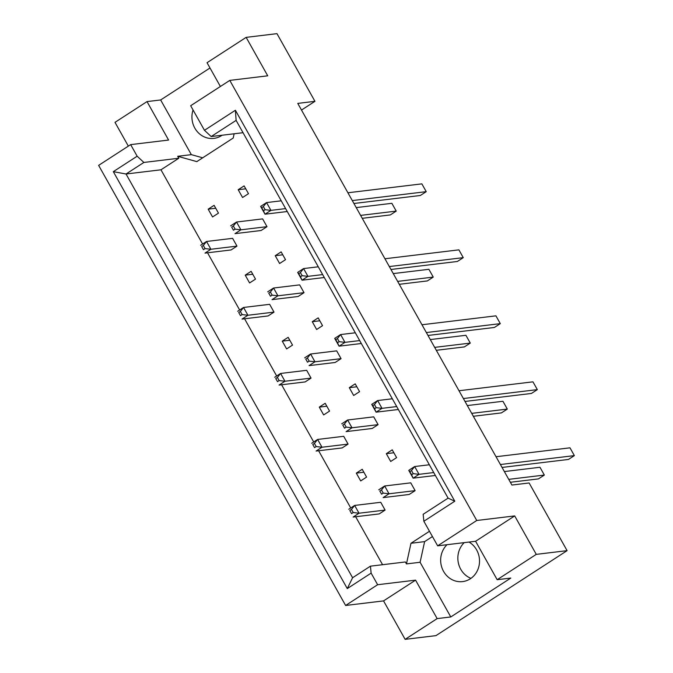 <?xml version="1.0" encoding="UTF-8"?>
<svg xmlns="http://www.w3.org/2000/svg" width="673" height="673" viewBox="0 0 673 673"><rect width="100%" height="100%" fill="white"/><g stroke="black" fill="none" stroke-linecap="round" stroke-linejoin="round"><path stroke-width="1.01" d="M222.115 135.223A21.132 19.408 83.1 0 1 221.568 135.584A21.132 19.408 83.1 0 1 213.896 138.386A21.132 19.408 83.1 0 1 193.05 109.951M470.949 578.359A21.132 19.408 83.1 0 1 464.227 542.623M468.988 542.051A21.132 19.408 83.1 0 1 479.513 560.23A21.132 19.408 83.1 0 1 470.292 578.805A21.132 19.408 83.1 0 1 462.62 581.598A21.132 19.408 83.1 0 1 442.447 569.097A21.132 19.408 83.1 0 1 447.032 544.701M243.029 132.707L211.187 136.543L204.466 130.31L190.678 105.728L229.787 80.39L267.728 75.813L246.15 37.368L207.04 62.707L220.382 86.481M266.996 226.675L240.909 229.821L235.003 233.649L261.09 230.503L266.996 226.675L262.621 218.885L236.534 222.023L240.909 229.821L235.104 229.148L233.354 226.027L231.697 227.104L233.447 230.216L235.104 229.148M236.989 246.125L210.901 249.271L204.996 253.098L231.075 249.952L236.989 246.125L232.614 238.335L206.527 241.472L210.901 249.271L205.088 248.589L203.339 245.477L201.69 246.545L203.439 249.666L205.088 248.589M218.473 213.131L214.098 205.332L208.184 209.168L212.559 216.958L218.473 213.131M248.48 193.681L244.106 185.891L238.2 189.719L242.574 197.509L248.48 193.681M202.607 244.013L160.965 169.798L178.799 158.239L177.706 156.287L196.81 161.621L233.203 138.041L234.137 133.776M382.575 564.714L355.664 516.746M350.734 507.972L318.632 450.759M313.702 441.976L281.6 384.771M276.67 375.988L244.568 318.775M239.638 310.001L207.536 252.787M429.483 531.275L410.984 543.271L406.458 563.915L405.365 561.963L370.436 566.17L371.126 573.135L347.285 588.589L113.316 171.657L137.157 156.212L130.655 144.619L98.637 165.373L345.611 605.473L377.629 584.719L371.126 573.135M249.59 282.946L255.504 279.118L251.13 271.328L245.216 275.156L249.59 282.946M274.012 312.112L247.933 315.258L242.028 319.086L268.106 315.94L274.012 312.112L269.646 304.322L243.559 307.46L247.933 315.258L242.12 314.585L240.37 311.464L238.722 312.533L240.471 315.654L242.12 314.585M286.622 348.934L292.528 345.106L288.162 337.316L282.248 341.144L286.622 348.934M311.044 378.1L284.965 381.246L279.059 385.074L305.138 381.928L311.044 378.1L306.678 370.31L280.591 373.456L284.965 381.246L279.152 380.573L277.402 377.452L275.753 378.529L277.503 381.641L279.152 380.573M323.654 414.93L329.56 411.094L325.185 403.304L319.28 407.131L323.654 414.93M348.076 444.096L321.997 447.234L316.091 451.061L342.17 447.924L348.076 444.096L343.701 436.297L317.622 439.444L321.997 447.234L316.184 446.561L314.434 443.44L312.785 444.517L314.535 447.629L316.184 446.561M360.686 480.917L366.592 477.09L362.217 469.291L356.311 473.119L360.686 480.917M385.107 510.084L359.029 513.221L353.123 517.049L379.202 513.911L385.107 510.084L380.733 502.285L354.654 505.431L359.029 513.221L353.216 512.548L351.466 509.436L349.817 510.504L351.567 513.625L353.216 512.548M279.606 263.505L285.512 259.669L281.137 251.879L275.232 255.706L279.606 263.505M304.028 292.671L277.941 295.809L272.035 299.636L298.122 296.499L304.028 292.671L299.653 284.872L273.566 288.019L277.941 295.809L272.136 295.136L270.386 292.015L268.729 293.091L270.479 296.204L272.136 295.136M316.63 329.492L322.544 325.665L318.169 317.866L312.264 321.694L316.63 329.492M341.06 358.659L314.972 361.796L309.067 365.624L335.146 362.486L341.06 358.659L336.685 350.86L310.598 354.006L314.972 361.796L309.168 361.123L307.418 358.011L305.761 359.079L307.511 362.2L309.168 361.123M353.661 395.48L359.575 391.652L355.201 383.854L349.295 387.682L353.661 395.48M378.091 424.646L352.004 427.784L346.099 431.62L372.177 428.474L378.091 424.646L373.717 416.848L347.63 419.994L352.004 427.784L346.191 427.111L344.441 423.998L342.793 425.067L344.542 428.188L346.191 427.111M390.693 461.468L396.607 457.64L392.233 449.842L386.319 453.678L390.693 461.468M415.123 490.634L389.036 493.78L383.13 497.608L409.209 494.462L415.123 490.634L410.749 482.844L384.662 485.982L389.036 493.78L383.223 493.099L381.473 489.986L379.824 491.054L381.574 494.175L383.223 493.099M405.129 639.35L437.147 618.605L415.569 580.151L383.551 600.896L405.129 639.35L435.953 635.632L567.095 550.649L529.121 482.97L511.926 485.048L297.76 103.398L314.947 101.329L276.973 33.65L246.15 37.368M210.001 67.981L160.654 99.957L147.017 101.598L168.595 140.051L130.655 144.619M147.017 101.598L114.999 122.351L128.341 146.125M204.466 130.31L235.399 110.263L454.788 501.208L423.855 521.255L437.652 545.828L476.753 520.49L229.787 80.39M432.445 536.549L424.621 541.622L420.095 562.275L450.784 616.956L510.799 578.065L497.17 579.705L536.272 554.367L514.694 515.913L475.592 541.26L437.652 545.828M514.694 515.913L476.753 520.49M415.569 580.151L377.629 584.719M383.551 600.896L345.611 605.473M450.784 616.956L437.147 618.605M536.272 554.367L567.095 550.649M301.496 110.052L314.947 101.329M497.17 579.705L475.592 541.26M160.965 169.798L126.036 174.004L352.593 577.737L370.436 566.17M178.799 158.239L143.879 162.445L126.036 174.004L113.316 171.657M137.157 156.212L143.879 162.445M160.654 99.957L191.342 154.647L177.706 156.287M423.855 521.255L423.166 514.29L448.092 498.138L236.114 120.383L211.187 136.543M420.095 562.275L406.458 563.915M424.621 541.622L410.984 543.271M191.342 154.647L202.691 157.81M238.2 189.719L245.746 188.81M208.184 209.168L215.73 208.251M245.216 275.156L252.762 274.248M282.248 341.144L289.794 340.235M319.28 407.131L326.826 406.223M356.311 473.119L363.857 472.21M275.232 255.706L282.778 254.798M312.264 321.694L319.81 320.785M349.295 387.682L356.833 386.773M386.319 453.678L393.865 452.761M347.285 588.589L352.593 577.737M235.399 110.263L236.114 120.383M454.788 501.208L448.092 498.138M352.29 200.571L426.236 191.662L421.862 183.864L347.916 192.772M353.931 203.49L420.331 195.49L426.236 191.662M263.362 206.586L261.704 207.654L263.454 210.775L265.112 209.698L263.362 206.586L266.55 202.581L270.925 210.371L265.112 209.698M285.621 208.605L270.925 210.371L265.011 214.199L263.454 210.775M261.704 207.654L260.636 206.409L266.55 202.581L281.247 200.806M287.253 211.524L265.011 214.199L260.636 206.409M360.61 215.394L396.229 211.103L391.854 203.313L356.236 207.604M362.251 218.313L390.315 214.931L396.229 211.103M231.697 227.104L233.447 230.216M233.354 226.027L236.534 222.023L230.629 225.859M201.69 246.545L203.439 249.666M203.339 245.477L206.527 241.472L200.621 245.3M389.322 266.558L463.268 257.65L458.893 249.851L384.948 258.76M390.954 269.478L457.362 261.477L463.268 257.65M300.394 272.573L298.736 273.642L300.486 276.763L302.143 275.686L300.394 272.573L303.582 268.569L307.948 276.359L302.143 275.686M322.653 274.592L307.948 276.359L302.042 280.195L300.486 276.763M298.736 273.642L297.668 272.397L303.582 268.569L318.279 266.794M324.285 277.512L302.042 280.195L297.668 272.397M426.354 332.546L500.3 323.637L495.925 315.839L421.979 324.756M427.986 335.465L494.386 327.465L500.3 323.637M337.425 338.561L335.768 339.629L337.518 342.75L339.175 341.674L337.425 338.561L340.605 334.557L344.98 342.355L339.175 341.674M359.676 340.58L344.98 342.355L339.074 346.183L337.518 342.75M335.768 339.629L334.7 338.384L340.605 334.557L355.31 332.79M361.317 343.499L339.074 346.183L334.7 338.384M463.386 398.534L537.332 389.625L532.957 381.835L459.011 390.744M465.018 401.453L531.418 393.453L537.332 389.625M374.457 404.549L372.8 405.617L374.55 408.738L376.207 407.67L374.457 404.549L377.637 400.544L382.012 408.343L376.207 407.67M396.708 406.568L382.012 408.343L376.106 412.17L374.55 408.738M372.8 405.617L371.732 404.372L377.637 400.544L392.334 398.778M398.349 409.487L376.106 412.17L371.732 404.372M500.418 464.521L574.363 455.613L569.989 447.823L496.043 456.731M502.05 467.441L568.449 459.44L574.363 455.613M411.489 470.536L409.832 471.613L411.582 474.726L413.239 473.657L411.489 470.536L414.669 466.532L419.043 474.33L413.239 473.657M433.74 472.555L419.043 474.33L413.138 478.158L411.582 474.726M409.832 471.613L408.763 470.368L414.669 466.532L429.366 464.765M435.381 475.475L413.138 478.158L408.763 470.368M397.642 281.39L433.252 277.091L428.886 269.301L393.268 273.591M399.282 284.309L427.347 280.927L433.252 277.091M268.729 293.091L270.479 296.204M270.386 292.015L273.566 288.019L267.661 291.846M434.674 347.377L470.284 343.087L465.909 335.289L430.299 339.579M436.314 350.296L464.378 346.915L470.284 343.087M305.761 359.079L307.511 362.2M307.418 358.011L310.598 354.006L304.692 357.834M471.706 413.365L507.316 409.075L502.941 401.276L467.331 405.567M473.346 416.284L501.41 412.902L507.316 409.075M342.793 425.067L344.542 428.188M344.441 423.998L347.63 419.994L341.724 423.822M508.738 479.353L544.348 475.062L539.973 467.272L504.363 471.563M510.37 482.272L538.442 478.89L544.348 475.062M379.824 491.054L381.574 494.175M381.473 489.986L384.662 485.982L378.756 489.809M238.722 312.533L240.471 315.654M240.37 311.464L243.559 307.46L237.653 311.288M275.753 378.529L277.503 381.641M277.402 377.452L280.591 373.456L274.685 377.284M312.785 444.517L314.535 447.629M314.434 443.44L317.622 439.444L311.717 443.271M349.817 510.504L351.567 513.625M351.466 509.436L354.654 505.431L348.749 509.259"/></g></svg>
